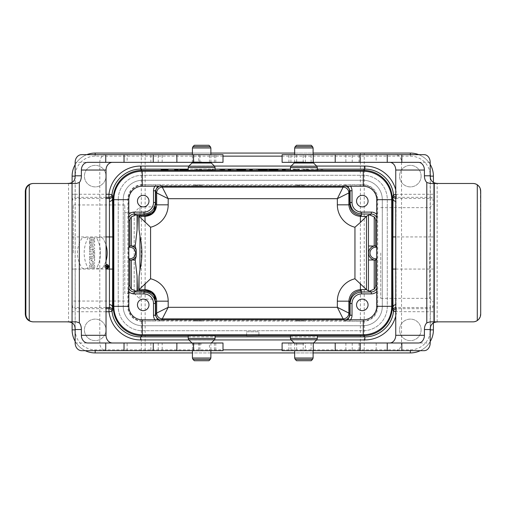 <?xml version="1.0" encoding="UTF-8"?>
<svg xmlns="http://www.w3.org/2000/svg" width="506" height="506" viewBox="0 0 506 506"><rect width="100%" height="100%" fill="white"/><g stroke="black" fill="none" stroke-linecap="round" stroke-linejoin="round"><path stroke-width="0.38" stroke-dasharray="2.53 1.9" d="M376.717 214.342A7.691 7.685 146.3 0 1 377.103 214.759L377.103 199.2A14.225 14.219 160.5 0 0 362.884 184.981L349.393 184.981A7.685 7.685 110.8 0 1 350.531 186.221M128.809 291.658A7.691 7.685 -33.7 0 1 128.423 291.241L128.423 306.8A14.225 14.219 -19.5 0 0 142.648 321.019L363.453 321.221L344.327 321L347.875 319.779M362.884 321.019A14.225 14.219 19.5 0 0 377.103 306.8L377.678 307.003A14.225 14.219 19.5 0 1 363.453 321.221M376.717 288.161L377.059 286.213L377.103 306.8M310.798 170.244L296.965 170.244M208.561 170.244L194.728 170.244M296.965 335.756L310.798 335.756M194.728 335.756L208.561 335.756M347.875 186.221L344.327 185L349.393 184.981M142.072 321.221A14.225 14.219 -19.5 0 1 127.847 307.003L127.847 198.997A14.225 14.219 -160.5 0 1 142.072 184.779L363.453 184.779A14.225 14.219 160.5 0 1 377.678 198.997L377.103 199.2M142.072 184.779L161.199 185L157.651 186.221M343.726 186.221L344.048 185.74L161.477 185.74L161.8 186.221M303.885 184.854L296.193 184.924L303.885 184.854M201.647 184.854L193.956 184.924L201.647 184.854M157.651 319.779L161.199 321L156.133 321.019A7.685 7.685 -69.2 0 1 155 319.779M142.648 321.019L156.133 321.019M346.351 319.779L344.048 320.26L161.477 320.26L159.175 319.779M303.885 321.146L296.193 321.076L303.885 321.146M201.647 321.146L193.956 321.076L201.647 321.146M72.118 322.834L72.118 182.502M141.3 153.071L141.3 352.929L95.179 352.929A23.061 23.061 0 0 1 72.118 329.868L72.118 176.132A23.061 23.061 0 0 1 95.179 153.071L410.347 153.071A23.061 23.061 0 0 1 433.408 176.132L433.408 329.868A23.061 23.061 0 0 1 410.347 352.929L364.225 352.929L364.225 153.071M72.118 253L72.118 203.804L72.118 253M108.442 266.586A1.689 1.689 0 0 1 106.753 268.275A1.689 1.689 0 0 1 105.058 266.586A1.689 1.689 0 0 1 106.753 264.897A1.689 1.689 0 0 1 108.442 266.586M106.032 267.181L106.602 266.896A0.614 0.614 0 0 0 107.816 266.751L107.816 265.979L105.659 265.979L106.583 266.289L106.032 266.839M90.871 266.864C90.808 263.816 94.97 265.998 93.325 268.25L94.432 268.25C96.747 262.848 87.184 262.867 89.948 268.25L92.408 268.25L92.408 266.864L90.871 266.864L92.408 266.864L92.408 268.25L89.948 268.25C87.184 262.867 96.747 262.848 94.432 268.25L93.325 268.25C94.97 265.998 90.808 263.816 90.871 266.864M89.575 237.807L94.647 237.807L94.647 239.193L92.8 239.193L92.8 240.73L94.647 240.73L94.647 242.108L89.575 242.108L89.575 240.73L91.573 240.73L91.573 239.193L89.575 239.193L89.575 237.807L89.575 239.193L91.573 239.193L91.573 240.73L89.575 240.73L89.575 242.108L94.647 242.108L94.647 240.73L92.8 240.73L92.8 239.193L94.647 239.193L94.647 237.807L89.575 237.807M89.575 242.602L94.647 244.297L94.647 245.834L89.575 247.523L89.575 246.137L90.403 245.859L90.403 244.265L89.575 243.987L89.575 242.602L89.575 243.987L90.403 244.265L90.403 245.859L89.575 246.137L89.575 247.523L94.647 245.834L94.647 244.297L89.575 242.602M93.42 252.133L94.647 252.133L94.647 255.701L93.42 255.701L93.42 254.613L89.575 254.613L89.575 253.228L93.42 253.228L93.42 252.133L93.42 253.228L89.575 253.228L89.575 254.613L93.42 254.613L93.42 255.701L94.647 255.701L94.647 252.133L93.42 252.133M89.575 258.87L94.647 258.87L94.647 260.653L91.883 261.944L94.647 261.944L94.647 263.265L89.575 263.265L89.575 261.513L92.408 260.192L89.575 260.192L89.575 258.87L89.575 260.192L92.408 260.192L89.575 261.513L89.575 263.265L94.647 263.265L94.647 261.944L91.883 261.944L94.647 260.653L94.647 258.87L89.575 258.87M106.032 260.792A26.597 26.597 0 0 1 102.294 268.401A26.597 26.597 0 0 0 102.294 237.649L96.494 237.649A31.638 31.638 0 0 1 96.494 268.401L102.294 268.401L96.494 268.401A31.638 31.638 0 0 0 96.494 237.649L102.294 237.649A26.597 26.597 0 0 1 106.032 245.265M108.752 266.586A1.999 1.999 0 0 0 106.753 264.587A1.999 1.999 0 0 0 104.755 266.586A1.999 1.999 0 0 0 106.753 268.585A1.999 1.999 0 0 0 108.752 266.586M88.183 268.401L82.377 268.401A26.597 26.597 0 0 1 82.377 237.649L88.183 237.649A31.638 31.638 0 0 0 88.183 268.401A31.638 31.638 0 0 1 88.183 237.649L82.377 237.649A26.597 26.597 0 0 0 82.377 268.401L88.183 268.401M89.575 256.441L94.647 256.441L94.647 257.826L89.575 257.826L89.575 256.441L89.575 257.826L94.647 257.826L94.647 256.441L89.575 256.441M89.575 250.381L91.542 249.401L89.575 249.401L89.575 248.016L94.647 248.016L94.647 250.084A1.626 1.626 0 0 1 91.694 251.014L89.575 252.07L89.575 250.381L89.575 252.07L91.694 251.014A1.626 1.626 0 0 0 94.647 250.084L94.647 248.016L89.575 248.016L89.575 249.401L91.542 249.401L89.575 250.381M433.408 182.457L433.408 322.879M433.408 253L433.408 203.804L433.408 253M258.914 334.77L258.914 331.791L246.612 331.791L246.612 334.77M118.24 199.478A24.212 24.212 0 0 1 142.452 175.266L363.074 175.266A24.212 24.212 0 0 1 387.286 199.478L387.286 306.522A24.212 24.212 0 0 1 363.074 330.734L142.452 330.734A24.212 24.212 0 0 1 118.24 306.522L118.24 199.478L118.24 306.522A24.212 24.212 0 0 0 142.452 330.734L363.074 330.734A24.212 24.212 0 0 0 387.286 306.522L387.286 199.478A24.212 24.212 0 0 0 363.074 175.266L142.452 175.266A24.212 24.212 0 0 0 118.24 199.478M421.112 176.132A10.759 10.759 0 0 0 404.964 166.809A10.759 10.759 0 0 0 404.964 185.449A10.759 10.759 0 0 0 421.112 176.132A10.759 10.759 0 0 0 404.964 166.809A10.759 10.759 0 0 0 404.964 185.449A10.759 10.759 0 0 0 421.112 176.132M421.112 329.868A10.759 10.759 0 0 0 404.964 320.551A10.759 10.759 0 0 0 404.964 339.191A10.759 10.759 0 0 0 421.112 329.868A10.759 10.759 0 0 0 404.964 320.551A10.759 10.759 0 0 0 404.964 339.191A10.759 10.759 0 0 0 421.112 329.868M105.944 176.132A10.759 10.759 0 0 0 89.796 166.809A10.759 10.759 0 0 0 89.796 185.449A10.759 10.759 0 0 0 105.944 176.132A10.759 10.759 0 0 0 89.796 166.809A10.759 10.759 0 0 0 89.796 185.449A10.759 10.759 0 0 0 105.944 176.132M105.944 329.868A10.759 10.759 0 0 0 89.796 320.551A10.759 10.759 0 0 0 89.796 339.191A10.759 10.759 0 0 0 105.944 329.868A10.759 10.759 0 0 0 89.796 320.551A10.759 10.759 0 0 0 89.796 339.191A10.759 10.759 0 0 0 105.944 329.868M313.106 352.929L294.656 352.929M210.869 352.929L192.419 352.929M141.3 352.929L364.225 352.929M192.419 153.071L210.869 153.071M294.656 153.071L313.106 153.071M145.146 153.071L145.146 352.929M360.38 153.071L360.38 352.929M246.612 335.769L246.612 331.791L258.914 331.791L258.914 335.769M395.749 197.213A3.074 3.074 -158.2 0 0 396.559 197.321L396.078 198.504L395.869 236.934L396.078 307.496L396.559 308.679A3.074 3.074 -21.8 0 0 395.749 308.786M395.749 201.382A3.074 2.84 -178.8 0 0 396.09 201.394M395.749 194.342L430.334 194.247L430.334 177.625M396.09 304.606A3.074 2.84 -1.2 0 0 395.749 304.618M430.334 327.711L430.334 311.753L395.749 311.658M430.189 341.626A23.061 23.061 0 0 1 420.29 350.677A23.061 23.061 0 0 0 430.189 341.626M85.236 350.677A23.061 23.061 0 0 1 75.147 341.297A23.061 23.061 0 0 0 85.236 350.677M418.759 154.659A23.061 23.061 0 0 1 430.189 164.374A23.061 23.061 0 0 0 418.759 154.659M75.147 164.703A23.061 23.061 0 0 1 86.766 154.659A23.061 23.061 0 0 0 75.147 164.703M123.236 199.478L123.236 306.522L123.236 199.478A19.215 19.215 0 0 1 142.452 180.262L363.074 180.262A19.215 19.215 0 0 1 382.289 199.478L382.289 306.522A19.215 19.215 0 0 1 363.074 325.737L142.452 325.737A19.215 19.215 0 0 1 123.236 306.522A19.215 19.215 0 0 0 142.452 325.737L363.074 325.737A19.215 19.215 0 0 0 382.289 306.522L382.289 199.478A19.215 19.215 0 0 0 363.074 180.262L142.452 180.262A19.215 19.215 0 0 0 123.236 199.478M159.175 186.221L161.477 185.74L161.199 185M344.327 185L344.048 185.74L346.351 186.221M376.717 259.11L377.065 258.768L377.065 247.232L376.717 247.232M376.717 258.768L377.065 258.768M377.065 247.232L376.717 246.89M377.103 214.759L377.059 219.787L376.717 217.839M128.809 217.839L128.473 219.787L128.423 199.2L127.847 198.997M142.648 184.981A14.225 14.219 -160.5 0 0 128.423 199.2M128.809 258.768L128.461 258.768L128.461 247.232L128.809 246.89M128.461 247.232L128.809 247.232M128.809 259.11L128.461 258.768M128.423 291.241L128.473 286.213L128.809 288.161M377.678 307.003L377.678 198.997M91.263 244.55L92.8 245.062L91.263 244.55L91.263 245.574L92.8 245.062L91.263 245.574L91.263 244.55M93.42 249.724L93.42 249.401L93.42 249.724A0.538 0.538 0 0 1 92.883 250.261A0.538 0.538 0 0 1 92.345 249.724A0.538 0.538 0 0 0 92.883 250.261A0.538 0.538 0 0 0 93.42 249.724M92.345 249.401L92.345 249.724L93.42 249.401L92.345 249.401M106.032 268.452A1.999 1.999 0 0 1 106.032 264.72M106.032 265.055A1.689 1.689 0 0 0 106.032 268.117M107.506 266.289L107.506 266.751L106.892 266.751L106.892 266.289L107.506 266.289M106.032 266.289L105.659 266.289L106.032 265.979M429.569 253L429.569 298.357L429.569 253M380.752 253L380.752 298.357L380.752 253M73.269 253L73.269 204.955L73.269 253M124.773 253L124.773 204.955L124.773 253M124.773 293.36L124.773 212.64L124.773 293.36L134.191 293.36L134.191 212.64L134.191 293.36L139.96 299.122L139.96 290.779L139.96 299.122L155.658 299.122M139.96 215.221L139.96 206.878L139.96 215.221M148.985 201.11A5.768 5.768 0 0 0 140.339 196.119A5.768 5.768 0 0 0 140.339 206.106A5.768 5.768 0 0 0 148.985 201.11M148.985 304.89A5.768 5.768 0 0 0 140.339 299.894A5.768 5.768 0 0 0 140.339 309.881A5.768 5.768 0 0 0 148.985 304.89M368.071 304.89A5.768 5.768 0 0 0 362.302 299.122A5.768 5.768 0 0 0 356.54 304.89A5.768 5.768 0 0 0 362.302 310.652A5.768 5.768 0 0 0 368.071 304.89M368.071 201.11A5.768 5.768 0 0 0 362.302 195.348A5.768 5.768 0 0 0 356.54 201.11A5.768 5.768 0 0 0 362.302 206.878A5.768 5.768 0 0 0 368.071 201.11M128.809 199.674A13.453 13.453 0 0 1 142.262 186.221L363.264 186.221A13.453 13.453 0 0 1 376.717 199.674L376.717 306.326A13.453 13.453 0 0 1 363.264 319.779L142.262 319.779A13.453 13.453 0 0 1 128.809 306.326L128.809 199.674M363.264 171.23L142.262 171.23A28.444 28.444 0 0 0 113.818 199.674L113.818 306.326A28.444 28.444 0 0 0 142.262 334.77L363.264 334.77A28.444 28.444 0 0 0 391.707 306.326L391.707 199.674A28.444 28.444 0 0 0 363.264 171.23M201.647 320.38L193.956 320.38L201.647 320.38M194.342 360.734L208.946 360.734M201.647 185.62L193.956 185.62L201.647 185.62M208.946 145.266L194.342 145.266M303.885 320.38L296.193 320.38L303.885 320.38M296.579 360.734L311.184 360.734M303.885 185.62L296.193 185.62L303.885 185.62M311.184 145.266L296.579 145.266M32.972 321.854L76.4 321.854M76.4 183.482L32.972 183.482M68.544 183.412L68.544 321.924M81.643 154.659L127.145 154.659L127.145 162.344L87.88 162.344M87.88 342.992L127.145 342.992L127.145 350.677L81.643 350.677M176.86 342.992L150.877 342.992L176.86 342.992M223.001 342.992L127.145 342.992M209.44 342.992L192.419 342.992L215.796 342.992L209.44 342.992L209.44 350.677L215.796 350.677L192.419 350.677L209.44 350.677M75.147 342.992L99.796 342.992A7.685 6.496 -90 0 0 106.292 350.677M99.796 342.992L99.796 162.344L75.147 162.344M106.292 154.659A7.685 6.496 -90 0 0 99.796 162.344M75.147 175.797L75.147 329.539M223.001 350.677L127.145 350.677M162.179 350.677L176.86 350.677L150.877 350.677L162.179 350.677L162.179 342.992M150.877 342.992L150.877 350.677M199.908 342.992L199.908 350.677M127.145 162.344L223.001 162.344M176.86 162.344L150.877 162.344L176.86 162.344M198.776 162.344L215.796 162.344L198.776 162.344L198.776 154.659L215.796 154.659L198.776 154.659M176.86 154.659L150.877 154.659L176.86 154.659M162.179 162.344L162.179 154.659M150.877 162.344L150.877 154.659M127.145 154.659L223.001 154.659M199.908 162.344L199.908 154.659M480.7 191.173L480.428 191.173C479.966 186.512 477.405 183.95 472.749 183.482L473.021 183.482M472.749 183.482L429.999 183.482M480.428 191.173L480.7 314.163M429.999 321.854L472.749 321.854C477.405 321.386 479.966 318.824 480.428 314.163M437.152 321.924L437.152 183.412M424.167 350.677L376.179 350.677L376.179 342.992L418.392 342.992M418.392 162.344L376.179 162.344L376.179 154.659L424.167 154.659M335.219 162.344L359.007 162.344L335.219 162.344M282.101 162.344L376.179 162.344M296.655 162.344L313.106 162.344L288.926 162.344L296.655 162.344L296.655 154.659L288.926 154.659L313.106 154.659L296.655 154.659M430.189 162.344L401.524 162.344A7.685 6.021 90 0 0 395.502 154.659M401.524 162.344L401.524 342.992L430.189 342.992M395.502 350.677A7.685 6.021 90 0 0 401.524 342.992M430.189 329.539L430.189 175.797M282.101 154.659L376.179 154.659M345.87 154.659L359.007 154.659L345.87 154.659L345.87 162.344M359.007 162.344L359.007 154.659M303.164 162.344L303.164 154.659M376.179 342.992L282.101 342.992M335.219 342.992L359.007 342.992L335.219 342.992M305.377 342.992L288.926 342.992L305.377 342.992L305.377 350.677L288.926 350.677L305.377 350.677M335.219 350.677L359.007 350.677L335.219 350.677M345.87 342.992L345.87 350.677M359.007 342.992L359.007 350.677M376.179 350.677L282.101 350.677M303.164 342.992L303.164 350.677M274.265 169.244L275.283 169.301M168.036 169.788L161.142 169.807M178.213 169.725L174.627 169.75M183.204 169.327L179.63 169.276M188.194 169.782L179.858 169.864M181.603 169.289L184.576 169.289M188.194 169.308L187.543 169.301M198.624 169.32L193.773 169.244L198.624 169.32M202.052 169.605L195.974 169.497L202.052 169.605M207.011 169.301L202.564 169.301L207.011 169.301M213.405 169.605L207.024 169.636L213.405 169.605M215.094 169.32L211.28 169.314L215.094 169.244M224.601 169.497L220.565 169.523M221.514 169.244L219.528 169.352M230.875 169.599L228.225 169.636M238.446 169.32L231.704 169.308M233.582 169.244L236.46 169.244M240.42 169.523L242.722 169.605L240.42 169.523M243.626 169.327L240.053 169.276M242.026 169.289L244.999 169.289M252.374 169.599L249.724 169.636M259.268 169.244L256.238 169.263M261.918 169.523L264.221 169.605L261.918 169.523M263.974 169.32L261.981 169.352M271.735 169.244L267.674 169.352M272.671 169.523L274.973 169.605L272.671 169.523M285.447 169.561L282.278 169.573M289.179 169.282L283.006 169.282M284.929 169.282L287.313 169.282M293.214 169.561L299.457 169.529L293.214 169.561M294.157 169.27L299.04 169.276L294.157 169.27M296.029 169.289L299.002 169.289L296.029 169.289M307.553 169.314L302.986 169.314L307.553 169.314M309.552 169.605L303.474 169.497L309.552 169.605M318.356 169.32L310.627 169.32L317.698 169.219M317.876 169.232L317.338 169.295M322.847 169.333L320.747 169.333M350.531 319.779A7.685 7.685 69.2 0 1 349.393 321.019M377.103 291.241A7.691 7.685 -146.3 0 1 376.717 291.658M317.338 169.137L290.431 169.137M215.094 169.137L188.194 169.137M188.194 336.863L215.094 336.863M290.431 336.863L317.338 336.863M362.884 184.981L363.453 184.779M161.8 319.779L161.199 321M344.327 321L343.726 319.779M106.032 236.934L75.192 236.934L75.192 269.065L106.032 269.065M395.749 269.065L430.334 269.065L430.334 236.934L395.749 236.934M430.189 173.729A19.987 19.987 0 0 0 410.347 156.145L282.101 156.145M223.001 156.145L95.179 156.145A19.987 19.987 0 0 0 75.192 176.132L75.192 194.247L106.032 194.247M188.915 166.063L214.373 166.063M291.152 166.063L316.611 166.063M395.749 189.94A31.903 31.903 139.1 0 1 396.559 194.247L396.559 197.321L430.334 197.321L430.334 194.247L433.408 194.247M106.032 311.753L75.192 311.753L75.192 329.868A19.987 19.987 0 0 0 95.179 349.855L223.001 349.855M282.101 349.855L410.347 349.855A19.987 19.987 0 0 0 430.189 332.271M433.408 311.753L430.334 311.753L430.334 308.679L396.559 308.679L396.559 311.753A31.903 31.903 40.9 0 1 395.749 316.06M316.611 339.937L291.152 339.937M214.373 339.937L188.915 339.937M106.032 197.321L75.192 197.321L75.192 198.504L106.032 198.504M106.032 307.496L75.192 307.496L75.192 308.679L106.032 308.679M433.408 305.605A3.074 3.074 180 0 1 430.334 308.679L430.334 307.496L396.078 307.496A3.074 3.074 -22.4 0 0 395.749 307.515M395.749 198.485A3.074 3.074 22.4 0 0 396.078 198.504L430.334 198.504L430.334 197.321A3.074 3.074 -0 0 1 433.408 200.395M72.118 269.065L75.192 269.065L75.192 307.496A3.074 3.074 -0 0 1 72.118 304.422M72.118 201.578A3.074 3.074 180 0 1 75.192 198.504L75.192 236.934L72.118 236.934M433.408 304.422A3.074 3.074 180 0 1 430.334 307.496L430.334 269.065L433.408 269.065M433.408 236.934L430.334 236.934L430.334 198.504A3.074 3.074 -0 0 1 433.408 201.578M72.118 194.247L75.192 194.247L75.192 197.321A3.074 3.074 180 0 0 72.118 200.395M72.118 305.605A3.074 3.074 -0 0 0 75.192 308.679L75.192 311.753L72.118 311.753M410.347 350.677L410.347 349.855M95.179 350.677L95.179 349.855M410.347 156.145L410.347 154.659M95.179 156.145L95.179 154.659M376.717 285.991L377.059 286.213M377.059 219.787L376.717 220.009M155 186.221A7.685 7.685 -110.8 0 1 156.133 184.981M128.423 214.759A7.691 7.685 33.7 0 1 128.809 214.342M128.809 220.009L128.473 219.787M128.473 286.213L128.809 285.991M127.847 307.003L128.423 306.8M192.982 359.38L210.306 359.38M192.419 358.02L210.869 358.02M201.647 344.08L192.419 344.08L201.647 344.08M201.647 342.992L191.97 342.992L201.647 342.992M188.757 339.773L214.531 339.773M188.194 338.419L215.094 338.419M210.306 146.62L192.982 146.62M210.869 147.98L192.419 147.98M201.647 161.92L192.419 161.92L201.647 161.92M211.318 163.008L191.97 163.008M214.531 166.227L188.757 166.227M215.094 167.581L188.194 167.581M295.219 359.38L312.544 359.38M294.656 358.02L313.106 358.02M303.885 344.08L294.656 344.08L303.885 344.08M303.885 342.992L294.207 342.992L303.885 342.992M290.994 339.773L316.775 339.773M290.431 338.419L317.338 338.419M312.544 146.62L295.219 146.62M313.106 147.98L294.656 147.98M303.885 161.92L294.656 161.92L303.885 161.92M313.556 163.008L294.207 163.008M316.775 166.227L290.994 166.227M317.338 167.581L290.431 167.581M193.849 342.992L193.849 350.677M214.373 342.992L214.373 350.677M198.776 342.992L198.776 350.677M158.233 342.992L158.233 350.677M193.849 162.344L193.849 154.659M214.373 162.344L214.373 154.659M209.44 162.344L209.44 154.659M158.233 162.344L158.233 154.659M311.108 162.344L311.108 154.659M290.925 162.344L290.925 154.659M305.377 162.344L305.377 154.659M352.227 162.344L352.227 154.659M311.108 342.992L311.108 350.677M290.925 342.992L290.925 350.677M296.655 342.992L296.655 350.677M352.227 342.992L352.227 350.677M380.752 298.357L429.569 298.357L433.408 302.196M380.752 207.643L429.569 207.643L433.408 203.804M124.773 204.955L73.269 204.955L72.118 203.804M124.773 301.045L73.269 301.045L72.118 302.196M155.658 206.878L139.96 206.878L134.191 212.64L124.773 212.64M193.956 320.38L193.956 321.076M209.332 320.38L209.332 321.076M191.97 342.992L192.419 344.08L192.419 350.677L192.419 342.992M211.318 342.992L210.869 344.08L210.869 350.677M209.332 185.62L209.332 184.924M193.956 185.62L193.956 184.924M210.926 162.344L210.869 154.659M192.362 162.344L192.419 154.659L192.419 162.344M296.193 320.38L296.193 321.076M311.57 320.38L311.57 321.076M294.207 342.992L294.656 344.08L294.656 350.677M313.556 342.992L313.106 344.08L313.106 350.677L313.106 342.992M311.57 185.62L311.57 184.924M296.193 185.62L296.193 184.924M313.163 162.344L313.106 154.659L313.106 162.344M294.6 162.344L294.656 154.659M215.796 342.992L215.796 350.677M215.796 162.344L215.796 154.659M288.926 162.344L288.926 154.659M288.926 342.992L288.926 350.677"/><path stroke-width="0.76" d="M356.54 201.11A5.768 5.768 0 0 1 365.187 196.119A5.768 5.768 0 0 1 365.187 206.106A5.768 5.768 0 0 1 356.54 201.11M356.54 304.89A5.768 5.768 0 0 1 365.187 299.894A5.768 5.768 0 0 1 365.187 309.881A5.768 5.768 0 0 1 356.54 304.89M157.651 186.221L155.431 190.762L155.431 202.489C154.735 209.478 150.896 213.323 143.9 214.019L134.235 214.019L135.671 214.98L137.461 215.297L144.147 215.221C150.288 213.962 153.647 212.071 154.229 209.547L155.658 206.878L154.773 210.148L152.009 213.64L144.937 216.17L138.707 216.132L145.127 216.359C152.123 215.664 155.962 211.818 156.658 204.829L156.658 192.919A5.768 5.762 146.3 0 1 162.42 187.157A5.768 5.762 -45 0 0 156.658 192.919L155.715 191.502L155.854 190.243L156.588 188.447L159.175 186.221M154.229 296.453L155.715 302.114L155.715 314.498L156.658 313.081A5.768 5.762 -135 0 0 162.426 318.843A5.768 5.762 33.7 0 1 156.658 313.081L156.658 301.171C155.962 294.182 152.123 290.336 145.127 289.641L138.707 289.868L144.937 289.83L152.009 292.36L154.773 295.852L155.658 299.122L154.229 296.453C153.647 293.929 150.288 292.038 144.147 290.779L137.461 290.703L135.671 291.02L134.235 291.981L143.9 291.981C150.896 292.677 154.735 296.522 155.431 303.511L155.431 315.238L157.651 319.779M138.707 289.868L139.049 276.32L139.96 269.862C142.509 258.623 142.509 247.377 139.96 236.138L139.049 229.68L138.707 216.132M161.8 186.221L168.188 198.681L168.188 204.829A23.067 23.061 -135 0 1 150.579 227.232L139.049 216.359L139.049 229.68M139.049 276.32L139.049 289.641L150.579 278.768A23.067 23.061 -45 0 1 168.188 301.171L168.188 307.319L161.8 319.779M168.188 204.829L156.658 204.829L155.715 203.886L155.431 202.489L153.514 202.489L153.514 190.762L155.431 190.762L155.715 191.502L155.715 203.886L154.229 209.547M168.188 301.171L156.658 301.171L155.715 302.114L155.431 303.511L153.514 303.511A9.608 9.608 101.4 0 0 143.9 293.897L134.235 293.897L134.235 291.981C131.63 291.842 129.821 290.57 128.809 288.161M135.203 246.011L136.228 249.907A7.16 7.16 0 0 0 131.313 246.011L135.203 246.011L137.075 230.078L137.461 215.297M135.671 214.98L131.313 216.878A5.768 5.768 33.7 0 0 129.859 220.711L129.859 245.84A7.16 7.16 0 0 1 131.313 246.011L131.313 216.878M129.859 260.16L129.859 285.289A5.768 5.768 -33.7 0 0 131.313 289.122L131.313 259.989L135.203 259.989L136.228 256.093A7.16 7.16 0 0 1 129.859 260.16L128.809 259.11M137.461 290.703L137.075 275.922L135.203 259.989M131.313 289.122L135.671 291.02M136.228 249.907L136.228 256.093M128.809 246.89L129.859 245.84M128.809 247.232L129.77 247.232A5.768 5.768 0 0 1 135.538 253A5.768 5.768 0 0 1 129.77 258.768L128.809 258.768M317.338 336.863L364.87 336.863L363.46 335.636A28.829 28.829 40.9 0 0 392.283 306.813L392.283 199.187A28.829 28.829 139.1 0 0 363.46 170.364L142.072 170.364A28.829 28.829 -139.1 0 0 113.243 199.187L112.509 198.554A3.074 2.84 -1.2 0 1 109.435 201.394L109.448 198.504L108.973 197.321L106.032 197.321M296.965 170.244L310.798 170.244M194.728 170.244L208.561 170.244M363.46 335.636L258.914 335.636L258.914 334.77M246.612 334.77L246.612 335.769L258.914 335.636M246.612 335.636L142.072 335.636L140.655 336.863L188.194 336.863M310.798 335.756L296.965 335.756M208.561 335.756L194.728 335.756M72.118 182.502L72.118 176.132A23.061 23.061 0 0 1 75.147 164.703A23.061 23.061 0 0 0 72.118 176.132L75.141 176.132M75.147 329.868L72.118 329.868A23.061 23.061 0 0 0 75.147 341.297A23.061 23.061 0 0 1 72.118 329.868L72.118 322.834M433.408 322.879L433.408 329.868A23.061 23.061 0 0 1 430.189 341.626A23.061 23.061 0 0 0 433.408 329.868L430.334 329.868L430.334 327.711M430.334 177.625L430.334 176.132L433.408 176.132A23.061 23.061 0 0 0 430.189 164.374A23.061 23.061 0 0 1 433.408 176.132L433.408 182.457M106.032 308.679L108.973 308.679L109.448 307.496L109.435 304.606A3.074 2.84 -178.8 0 1 112.509 307.446L113.243 306.813L113.243 199.187M113.243 306.813A28.829 28.829 -40.9 0 0 142.072 335.636M410.347 350.677L410.347 352.929A23.061 23.061 0 0 0 420.29 350.677A23.061 23.061 0 0 1 410.347 352.929L313.106 352.929M294.656 352.929L210.869 352.929M192.419 352.929L95.179 352.929A23.061 23.061 0 0 1 85.236 350.677A23.061 23.061 0 0 0 95.179 352.929L95.179 350.677M95.179 154.659L95.179 153.071A23.061 23.061 0 0 0 86.766 154.659A23.061 23.061 0 0 1 95.179 153.071L192.419 153.071M210.869 153.071L294.656 153.071M313.106 153.071L410.347 153.071A23.061 23.061 0 0 1 418.759 154.659A23.061 23.061 0 0 0 410.347 153.071L410.347 154.659M395.749 316.06A31.903 31.903 40.9 0 1 364.87 339.937L364.87 336.863C379.064 337.104 392.093 325.516 393.504 311.392L393.017 310.279L392.795 269.065L393.017 195.721L393.504 194.608C392.093 180.484 379.064 168.896 364.87 169.137L317.338 169.137M188.194 169.137L140.655 169.137C126.462 168.896 113.433 180.484 112.022 194.608L112.509 195.721L112.73 236.934L112.509 310.279L112.022 311.392C113.433 325.516 126.462 337.104 140.655 336.863L140.655 339.937A31.903 31.903 -40.9 0 1 108.973 311.753L112.022 311.392A3.074 3.074 -158.2 0 0 108.973 308.679L108.973 311.753L106.032 311.753M109.435 304.606L109.435 201.394M395.749 194.342L393.504 194.608A3.074 3.074 -158.2 0 0 395.749 197.213M392.283 199.187L393.017 198.554A3.074 2.84 -178.8 0 0 395.749 201.382M395.749 304.618A3.074 2.84 -1.2 0 0 393.017 307.446L392.283 306.813M106.032 194.247L108.973 194.247L108.973 197.321A3.074 3.074 -21.8 0 0 112.022 194.608L108.973 194.247A31.903 31.903 -139.1 0 1 140.655 166.063L188.915 166.063M395.749 308.786A3.074 3.074 -21.8 0 0 393.504 311.392L395.749 311.658M144.937 216.17L145.127 222.438M346.351 186.221L348.552 187.903L349.488 189.592L349.81 203.88C350.513 210.869 354.358 214.715 361.341 215.411L360.398 216.359L360.398 222.438L354.946 227.232A23.067 23.061 -45 0 1 337.344 204.829L337.344 198.681L348.868 192.919L348.868 204.829C349.564 211.818 353.409 215.664 360.398 216.359L366.477 216.359L360.398 222.438M376.717 217.839C375.705 215.429 373.896 214.158 371.29 214.019L361.626 214.019C354.636 213.323 350.791 209.478 350.095 202.489L349.81 203.88L348.868 204.829L337.344 204.829M347.875 319.779L350.095 315.238L350.095 303.511C350.791 296.522 354.636 292.677 361.626 291.981L371.29 291.981L369.854 291.02L368.45 290.956L366.477 289.641L354.946 278.768L354.946 227.232M360.398 283.562L360.398 289.641C353.409 290.336 349.564 294.182 348.868 301.171L337.344 301.171A23.067 23.061 -135 0 1 354.946 278.768M145.127 283.562L144.937 289.83M369.854 291.02L374.212 289.122A5.768 5.768 -146.3 0 0 375.673 285.289L375.673 260.16A7.16 7.16 0 0 1 374.212 246.011L368.45 246.011L368.45 215.044L366.477 216.359L366.477 289.641L360.398 289.641L361.341 290.589L361.626 293.897A9.608 9.608 78.6 0 0 352.018 303.511L352.018 315.238A7.685 7.685 69.2 0 1 350.531 319.779M162.426 187.157L343.106 187.157A5.768 5.762 -135 0 1 348.868 192.919A5.768 5.762 -146.3 0 0 343.106 187.157L337.344 198.681L168.188 198.681L156.658 192.919M156.658 313.081L168.188 307.319L337.344 307.319L343.106 318.843A5.768 5.762 135 0 0 348.868 313.081L348.868 313.081A5.768 5.762 -33.7 0 1 343.106 318.843L162.426 318.843M337.344 301.171L337.344 307.319L348.868 313.081L349.81 314.498L348.938 317.553L346.351 319.779M352.018 303.511L350.095 303.511L349.81 302.114C350.513 295.131 354.358 291.285 361.341 290.589M374.212 289.122L374.212 259.989L368.45 259.989L368.45 246.011M376.717 220.009L375.673 220.711A5.768 5.768 146.3 0 0 374.212 216.878L369.854 214.98L371.29 214.019L371.29 212.103A7.691 7.685 146.3 0 1 376.717 214.342M368.45 215.044L369.854 214.98M348.868 313.081L348.868 301.171L349.81 302.114L349.81 314.498L350.095 315.238L352.018 315.238M155 319.779A7.685 7.685 -69.2 0 1 153.514 315.238L155.431 315.238L155.715 314.498L156.038 316.408L156.98 318.097L159.175 319.779M376.717 291.658A7.691 7.685 -146.3 0 1 371.29 293.897L371.29 291.981C373.896 291.842 375.705 290.57 376.717 288.161M375.673 260.16L376.717 259.11M376.717 247.232L375.756 247.232A5.768 5.768 0 0 0 369.994 253A5.768 5.768 0 0 0 375.756 258.768L376.717 258.768M376.717 246.89L375.673 245.84A7.16 7.16 0 0 0 374.212 246.011L374.212 216.878M375.673 220.711L375.673 245.84M350.531 186.221A7.685 7.685 110.8 0 1 352.018 190.762L352.018 202.489L350.095 202.489L350.095 190.762L347.875 186.221M148.985 201.11A5.768 5.768 0 0 0 140.339 196.119A5.768 5.768 0 0 0 140.339 206.106A5.768 5.768 0 0 0 148.985 201.11M128.809 214.342A7.691 7.685 33.7 0 1 134.235 212.103L134.235 214.019C131.63 214.158 129.821 215.429 128.809 217.839M148.985 304.89A5.768 5.768 0 0 0 140.339 299.894A5.768 5.768 0 0 0 140.339 309.881A5.768 5.768 0 0 0 148.985 304.89M106.032 264.72A1.999 1.999 0 0 1 108.714 266.219A1.999 1.999 0 0 1 106.032 268.452M106.032 268.117A1.689 1.689 0 0 0 108.404 266.219A1.689 1.689 0 0 0 106.032 265.055M106.032 245.265A26.597 26.597 0 0 1 106.032 260.792M107.506 266.751L107.506 266.289L106.892 266.289L106.892 266.751L107.506 266.751M106.032 266.839L106.583 266.561L106.032 266.289M106.032 265.979L107.816 265.979L107.816 266.751A0.614 0.614 0 0 1 106.602 266.896L106.032 267.181M139.96 236.138L139.96 269.862M139.96 215.221L139.96 216.17M139.96 289.83L139.96 290.779M142.262 171.23A28.444 28.444 0 0 0 113.818 199.674L113.818 306.326A28.444 28.444 0 0 0 142.262 334.77L363.264 334.77A28.444 28.444 0 0 0 391.707 306.326L391.707 199.674A28.444 28.444 0 0 0 363.264 171.23L142.262 171.23L142.262 186.221L363.264 186.221A13.453 13.453 0 0 1 376.717 199.674L376.717 306.326A13.453 13.453 0 0 1 363.264 319.779L142.262 319.779A13.453 13.453 0 0 1 128.809 306.326L128.809 199.674A13.453 13.453 0 0 1 142.262 186.221M208.946 360.734L194.342 360.734L192.982 359.38L210.306 359.38L208.946 360.734M188.194 338.419L215.094 338.419L215.094 335.756L188.194 335.756L188.194 338.419L188.757 339.773L214.531 339.773L211.318 342.992M201.647 145.266L208.946 145.266L210.306 146.62L192.982 146.62L194.342 145.266L201.647 145.266M215.094 167.581L188.194 167.581L188.194 170.244L215.094 170.244L215.094 167.581L214.531 166.227L188.757 166.227L191.97 163.008L211.318 163.008L210.869 161.92M311.184 360.734L296.579 360.734L295.219 359.38L312.544 359.38L311.184 360.734M290.431 338.419L317.338 338.419L317.338 335.756L290.431 335.756L290.431 338.419L290.994 339.773L316.775 339.773L313.556 342.992M303.885 145.266L311.184 145.266L312.544 146.62L295.219 146.62L296.579 145.266L303.885 145.266M317.338 167.581L290.431 167.581L290.431 170.244L317.338 170.244L317.338 167.581L316.775 166.227L290.994 166.227L294.207 163.008L313.556 163.008L313.106 161.92M25.3 314.163C25.762 318.824 28.323 321.386 32.972 321.854L33.516 321.854A7.685 7.666 -90 0 1 29.253 320.551C27.058 318.989 25.926 316.857 25.85 314.163L25.3 314.163L25.3 191.173L25.85 191.173L25.85 314.163M66.786 321.854L68.544 321.924C73.028 322.309 75.23 324.852 75.147 329.539L81.377 329.539A7.685 4.111 90 0 0 79.328 322.879L76.4 321.854L33.516 321.854M25.85 191.173C25.926 188.479 27.058 186.347 29.253 184.785A7.685 7.666 -90 0 1 33.516 183.482L32.972 183.482C28.323 183.95 25.762 186.512 25.3 191.173M193.513 162.344L193.513 154.659L223.001 154.659L223.001 162.344L105.741 162.344L105.741 154.659L81.643 154.659A7.685 6.496 90 0 0 75.147 162.344L75.147 175.797C75.23 180.484 73.028 183.027 68.544 183.412L66.786 183.482M33.516 183.482L76.4 183.482L79.328 182.457A7.685 4.111 90 0 0 81.377 175.797L75.147 175.797M105.741 162.344L87.88 162.344A7.685 6.496 -90 0 0 81.377 170.035L106.032 170.035A7.685 6.496 90 0 1 112.528 162.344M81.377 170.035L81.377 175.797M81.377 329.539L81.377 335.301A7.685 6.496 -90 0 0 87.88 342.992L223.001 342.992L223.001 350.677L81.643 350.677A7.685 6.496 90 0 1 75.147 342.992L75.147 329.539M106.032 170.035L106.032 335.301L81.377 335.301M112.528 342.992A7.685 6.496 90 0 1 106.032 335.301M105.741 342.992L105.741 350.677M72.061 183.482L72.061 321.854M29.253 184.785L29.253 320.551M124.027 342.992L124.027 350.677M193.513 342.992L193.513 350.677M193.513 154.659L105.741 154.659M124.027 162.344L124.027 154.659M438.911 183.482L437.152 183.412C432.541 183.027 430.22 180.484 430.189 175.797L424.414 175.797A7.685 4.775 -90 0 0 426.798 182.457L429.999 183.482L473.021 183.482A7.685 7.685 -90 0 1 477.291 184.785C479.486 186.347 480.624 188.479 480.7 191.173L480.7 314.163C480.624 316.857 479.486 318.989 477.291 320.551A7.685 7.685 -90 0 1 473.021 321.854L429.999 321.854L426.798 322.879A7.685 4.775 -90 0 0 424.414 329.539L430.189 329.539C430.22 324.852 432.541 322.309 437.152 321.924L438.911 321.854M313.258 342.992L313.258 350.677L282.101 350.677L282.101 342.992L418.392 342.992A7.685 6.021 90 0 0 424.414 335.301L395.749 335.301A7.685 6.021 -90 0 1 389.728 342.992M424.414 335.301L424.414 329.539M424.414 175.797L424.414 170.035A7.685 6.021 90 0 0 418.392 162.344L282.101 162.344L282.101 154.659L424.167 154.659A7.685 6.021 -90 0 1 430.189 162.344L430.189 175.797M395.749 335.301L395.749 170.035L424.414 170.035M389.728 162.344A7.685 6.021 -90 0 1 395.749 170.035M401.827 342.992L401.827 350.677L424.167 350.677A7.685 6.021 -90 0 0 430.189 342.992L430.189 329.539M401.827 162.344L401.827 154.659M434.401 321.854L434.401 183.482M477.291 320.551L477.291 184.785M387.248 162.344L387.248 154.659M313.258 162.344L313.258 154.659M313.258 350.677L401.827 350.677M387.248 342.992L387.248 350.677M274.265 169.244L275.283 169.301M161.142 169.807L168.036 169.788M174.627 169.75L178.213 169.725M179.63 169.276L183.204 169.327M179.858 169.864L188.194 169.782M184.576 169.289L181.603 169.289M187.543 169.301L188.194 169.308M220.565 169.523L224.601 169.497M219.528 169.352L221.514 169.244M223.019 169.301L224.98 169.295L222.925 169.27M228.225 169.636L230.875 169.599M236.46 169.244L238.446 169.32M231.704 169.308L233.582 169.244M241.273 169.636C235.303 169.592 235.303 169.548 241.273 169.497C247.2 169.535 247.2 169.586 241.273 169.636M240.053 169.276L243.626 169.327M244.999 169.289L242.026 169.289M249.724 169.636L252.374 169.599M256.238 169.263L259.268 169.244M262.778 169.636C256.801 169.592 256.801 169.548 262.778 169.497C268.699 169.535 268.699 169.586 262.778 169.636M261.981 169.352L263.974 169.32M267.674 169.352L271.735 169.244M273.525 169.636C267.554 169.592 267.554 169.548 273.525 169.497C279.451 169.535 279.451 169.586 273.525 169.636M282.278 169.573L285.447 169.561M283.006 169.282L289.179 169.282M287.313 169.282L284.929 169.282M317.338 169.295L318.356 169.32M317.876 169.232L317.338 169.232L317.876 169.232M320.747 169.333L322.847 169.333M352.018 202.489A9.608 9.608 -78.6 0 0 361.626 212.103L371.29 212.103M371.29 293.897L361.626 293.897M143.9 293.897L144.147 290.779M150.579 227.232L150.579 278.768M144.147 215.221L143.9 212.103A9.608 9.608 -101.4 0 0 153.514 202.489M137.075 215.044L137.075 230.078M137.075 275.922L137.075 290.956M129.77 245.929L129.77 247.232M129.77 260.071L129.77 258.768M363.46 170.364L364.87 169.137L364.87 166.063A31.903 31.903 139.1 0 1 395.749 189.94M290.431 169.137L215.094 169.137M140.655 166.063L140.655 169.137L142.072 170.364M215.094 336.863L290.431 336.863M112.73 236.934L106.032 236.934M106.032 269.065L112.73 269.065M430.334 176.132A19.987 19.987 0 0 0 430.189 173.729M282.101 156.145L223.001 156.145M214.373 166.063L291.152 166.063M316.611 166.063L364.87 166.063M223.001 349.855L282.101 349.855M430.189 332.271A19.987 19.987 0 0 0 430.334 329.868M364.87 339.937L316.611 339.937M291.152 339.937L214.373 339.937M188.915 339.937L140.655 339.937M106.032 198.504L109.448 198.504A3.074 3.074 -22.4 0 0 112.509 195.721M112.509 310.279A3.074 3.074 22.4 0 0 109.448 307.496L106.032 307.496M395.749 198.485A3.074 3.074 22.4 0 1 393.017 195.721M392.795 236.934L395.749 236.934M392.795 269.065L395.749 269.065M395.749 307.515A3.074 3.074 -22.4 0 0 393.017 310.279M368.45 290.956L368.45 259.989M361.626 212.103L361.341 215.411M348.868 192.919L350.095 190.762L352.018 190.762M343.106 187.157L343.726 186.221M134.235 212.103L143.9 212.103M343.106 318.843L343.726 319.779M153.514 315.238L153.514 303.511M375.673 285.289L376.717 285.991M375.756 260.071L375.756 258.768M375.756 245.929L375.756 247.232M153.514 190.762A7.685 7.685 -110.8 0 1 155 186.221M129.859 220.711L128.809 220.009M128.809 285.991L129.859 285.289M134.235 293.897A7.691 7.685 -33.7 0 1 128.809 291.658M363.264 171.23L363.264 186.221M391.707 199.674L376.717 199.674M391.707 306.326L376.717 306.326M363.264 334.77L363.264 319.779M142.262 334.77L142.262 319.779M113.818 306.326L128.809 306.326M113.818 199.674L128.809 199.674M210.869 350.677L210.869 358.02L192.419 358.02L192.982 359.38M192.419 154.659L192.419 147.98L210.869 147.98L210.306 146.62M313.106 350.677L313.106 358.02L294.656 358.02L295.219 359.38M294.656 154.659L294.656 147.98L313.106 147.98L312.544 146.62M79.328 182.457L79.328 322.879M153.267 342.992L153.267 350.677M153.267 162.344L153.267 154.659M426.798 322.879L426.798 182.457M360.152 162.344L360.152 154.659M360.152 342.992L360.152 350.677M210.869 358.02L210.306 359.38M192.419 350.677L192.419 358.02M191.97 342.992L188.757 339.773M215.094 338.419L214.531 339.773M192.419 147.98L192.982 146.62M210.869 154.659L210.869 147.98M191.97 163.008L192.419 161.92M211.318 163.008L214.531 166.227M188.194 167.581L188.757 166.227M313.106 358.02L312.544 359.38M294.656 350.677L294.656 358.02M294.207 342.992L290.994 339.773M317.338 338.419L316.775 339.773M294.656 147.98L295.219 146.62M313.106 154.659L313.106 147.98M294.207 163.008L294.656 161.92M313.556 163.008L316.775 166.227M290.431 167.581L290.994 166.227M176.86 342.992L176.86 350.677M176.86 162.344L176.86 154.659M335.219 162.344L335.219 154.659M335.219 342.992L335.219 350.677"/></g></svg>
